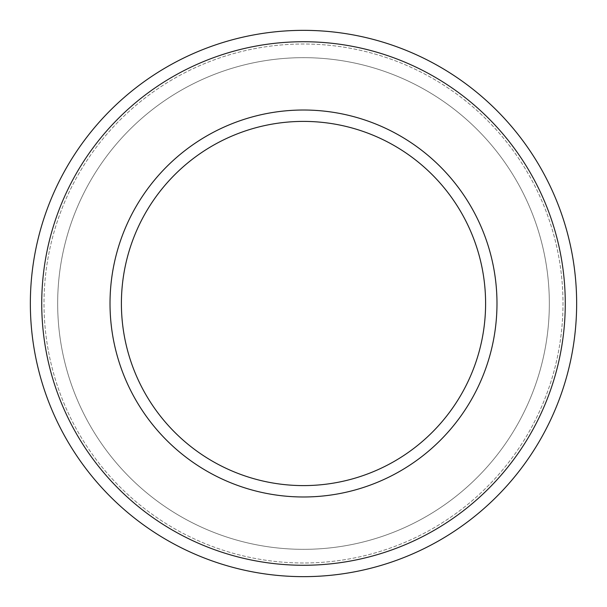 <?xml version="1.0" encoding="UTF-8"?>
<svg xmlns="http://www.w3.org/2000/svg" width="607" height="607" viewBox="0 0 607 607"><rect width="100%" height="100%" fill="white"/><g stroke="black" fill="none" stroke-linecap="round" stroke-linejoin="round"><path stroke-width="0.46" stroke-dasharray="3.04 2.28" d="M303.5 485.6A182.1 182.1 0 0 1 121.4 303.5A182.1 182.1 0 0 1 303.5 121.4A182.1 182.1 0 0 1 485.6 303.5A182.1 182.1 0 0 1 303.5 485.6M576.65 303.5A273.15 273.15 0 0 1 303.5 576.65A273.15 273.15 0 0 1 30.35 303.5A273.15 273.15 0 0 1 303.5 30.35A273.15 273.15 0 0 1 576.65 303.5A273.15 273.15 0 0 1 303.5 576.65A273.15 273.15 0 0 1 30.35 303.5A273.15 273.15 0 0 1 303.5 30.35A273.15 273.15 0 0 1 576.65 303.5A273.15 273.15 0 0 1 303.5 576.65A273.15 273.15 0 0 1 30.35 303.5A273.15 273.15 0 0 1 303.5 30.35A273.15 273.15 0 0 1 576.65 303.5A273.15 273.15 0 0 1 303.5 576.65A273.15 273.15 0 0 1 30.35 303.5A273.15 273.15 0 0 1 303.5 30.35A273.15 273.15 0 0 1 576.65 303.5A273.15 273.15 0 0 1 303.5 576.65A273.15 273.15 0 0 1 30.35 303.5A273.15 273.15 0 0 1 303.5 30.35A273.15 273.15 0 0 1 576.65 303.5A273.15 273.15 0 0 1 303.5 576.65A273.15 273.15 0 0 1 30.35 303.5A273.15 273.15 0 0 1 303.5 30.35A273.15 273.15 0 0 1 576.65 303.5A273.15 273.15 0 0 1 303.5 576.65A273.15 273.15 0 0 1 30.35 303.5A273.15 273.15 0 0 1 303.5 30.35A273.15 273.15 0 0 1 576.65 303.5A273.15 273.15 0 0 1 303.5 576.65A273.15 273.15 0 0 1 30.35 303.5A273.15 273.15 0 0 1 303.5 30.35A273.15 273.15 0 0 1 576.65 303.5A273.15 273.15 0 0 1 303.5 576.65A273.15 273.15 0 0 1 30.35 303.5A273.15 273.15 0 0 1 303.5 30.35A273.15 273.15 0 0 1 576.65 303.5A273.15 273.15 0 0 0 303.5 30.35A273.15 273.15 0 0 0 30.35 303.5M303.5 562.993A259.493 259.493 0 0 1 44.008 303.5A259.493 259.493 0 0 1 303.5 44.008A259.493 259.493 0 0 1 562.993 303.5A259.493 259.493 0 0 1 303.5 562.993A259.493 259.493 0 0 1 44.008 303.5A259.493 259.493 0 0 1 303.5 44.008A259.493 259.493 0 0 1 562.993 303.5A259.493 259.493 0 0 1 303.5 562.993A259.493 259.493 0 0 1 44.008 303.5A259.493 259.493 0 0 1 303.5 44.008A259.493 259.493 0 0 1 562.993 303.5A259.493 259.493 0 0 1 303.5 562.993A259.493 259.493 0 0 1 44.008 303.5A259.493 259.493 0 0 1 303.5 44.008A259.493 259.493 0 0 1 562.993 303.5A259.493 259.493 0 0 1 303.5 562.993M303.5 549.335A245.835 245.835 0 0 1 57.665 303.5A245.835 245.835 0 0 1 303.5 57.665A245.835 245.835 0 0 1 549.335 303.5A245.835 245.835 0 0 1 303.5 549.335A245.835 245.835 0 0 1 57.665 303.5A245.835 245.835 0 0 1 303.5 57.665A245.835 245.835 0 0 1 549.335 303.5A245.835 245.835 0 0 1 303.5 549.335A245.835 245.835 0 0 1 57.665 303.5A245.835 245.835 0 0 1 303.5 57.665A245.835 245.835 0 0 1 549.335 303.5A245.835 245.835 0 0 1 303.5 549.335A245.835 245.835 0 0 1 57.665 303.5A245.835 245.835 0 0 1 303.5 57.665A245.835 245.835 0 0 1 549.335 303.5A245.835 245.835 0 0 1 303.5 549.335M496.981 303.5A193.481 193.481 0 0 1 303.5 496.981A193.481 193.481 0 0 1 110.019 303.5A193.481 193.481 0 0 1 303.5 110.019A193.481 193.481 0 0 1 496.981 303.5M303.5 565.269A261.769 261.769 0 0 1 41.731 303.5A261.769 261.769 0 0 1 303.5 41.731A261.769 261.769 0 0 1 565.269 303.5A261.769 261.769 0 0 1 303.5 565.269M121.4 303.5A182.1 182.1 0 0 1 303.5 121.4A182.1 182.1 0 0 1 485.6 303.5"/><path stroke-width="0.91" d="M303.5 576.65A273.15 273.15 0 0 1 30.35 303.5A273.15 273.15 0 0 1 303.5 30.35A273.15 273.15 0 0 1 576.65 303.5A273.15 273.15 0 0 1 303.5 576.65A273.15 273.15 0 0 1 30.35 303.5A273.15 273.15 0 0 1 303.5 30.35M485.6 303.5A182.1 182.1 0 0 1 303.5 485.6A182.1 182.1 0 0 1 121.4 303.5A182.1 182.1 0 0 1 303.5 121.4A182.1 182.1 0 0 1 485.6 303.5A182.1 182.1 0 0 0 303.5 121.4A182.1 182.1 0 0 0 121.4 303.5M565.269 303.5A261.769 261.769 0 0 1 303.5 565.269A261.769 261.769 0 0 1 41.731 303.5A261.769 261.769 0 0 1 303.5 41.731A261.769 261.769 0 0 1 565.269 303.5M303.5 496.981A193.481 193.481 0 0 1 110.019 303.5A193.481 193.481 0 0 1 303.5 110.019A193.481 193.481 0 0 1 496.981 303.5A193.481 193.481 0 0 1 303.5 496.981"/></g></svg>
